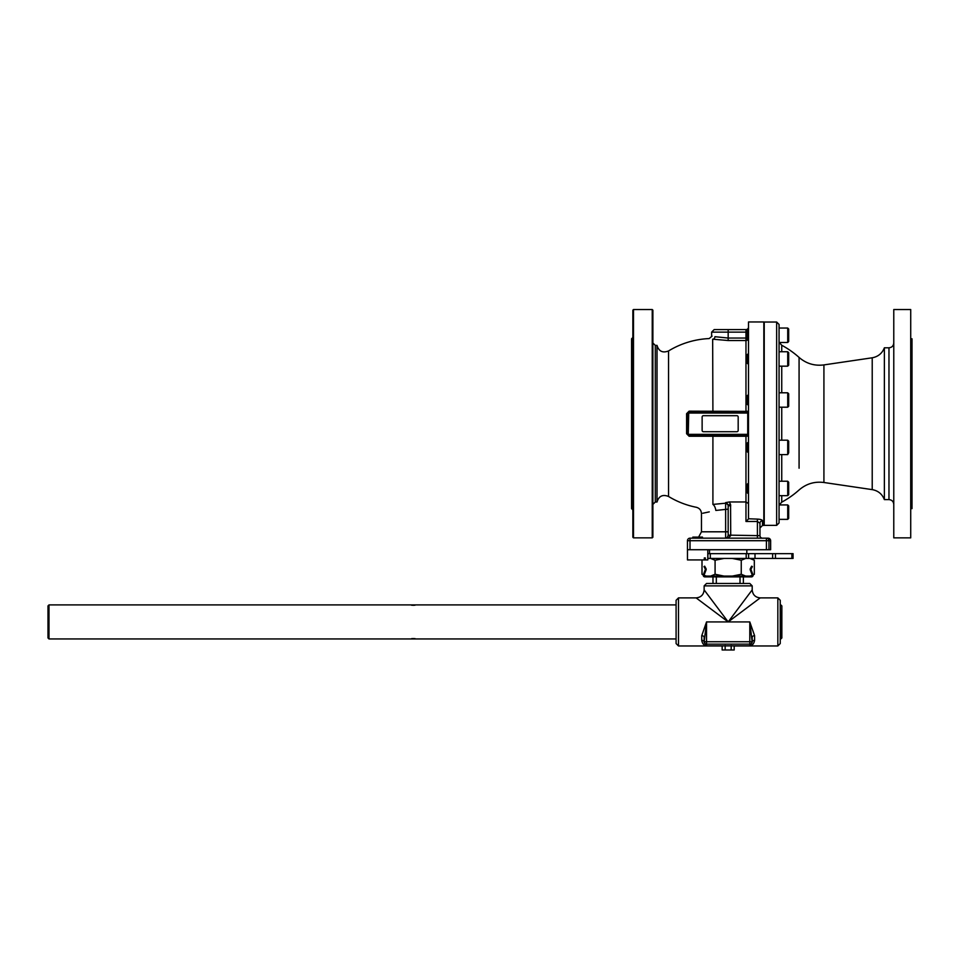 <?xml version="1.0" encoding="UTF-8"?>
<svg xmlns="http://www.w3.org/2000/svg" width="960" height="960" viewBox="0 0 960 960"><rect width="100%" height="100%" fill="white"/><g stroke="black" fill="none" stroke-linecap="round" stroke-linejoin="round"><path stroke-width="1.44" d="M748.512 518.772L748.512 321.96L763.836 321.96L763.836 525.444L762.504 525.444L762.504 520.8C762.264 519.828 760.56 519.264 757.416 519.108L748.512 518.772M729.3 501.96L725.628 502.632L728.088 505.008L730.56 504.444L729.3 501.972L745.968 501.96L748.512 503.616L745.968 501.936L745.968 521.484L748.356 519.108M730.716 505.776L728.172 505.776L728.172 535.164L730.716 535.164L730.56 504.444M725.628 502.632L725.628 503.196A2.544 2.376 0 0 1 728.088 505.008L728.172 505.776M779.064 522.96L779.064 324.444L776.652 322.032L776.652 525.372L779.064 522.96M776.652 525.372L764.232 525.372L764.232 322.032L776.652 322.032M728.172 509.136L715.836 510.444C696.972 514.5 696.972 514.5 715.836 510.444A6.36 2.904 80 0 0 712.908 504.42C691.176 508.188 691.176 508.188 712.908 504.42L725.628 503.196L725.628 538.164L728.904 537.564A2.544 1.548 -130.1 0 0 727.26 537.564L725.628 538.164L727.26 537.564L728.16 535.44L727.26 537.564M910.716 338.784L912 338.784L912 508.62L910.716 508.62M632.856 509.904L631.572 508.62L631.572 338.784L632.856 337.5M779.064 331.644L779.064 328.044L787.716 328.044L787.716 342.468L788.676 341.496L788.676 329.004L787.716 328.044M787.716 366.168L779.064 366.168L779.064 351.744L787.716 351.744L787.716 366.168L788.676 365.196L788.676 352.704L787.716 351.744M787.716 407.208L779.064 407.208L779.064 392.796L787.716 392.796L787.716 407.208L788.676 406.248L788.676 393.756L787.716 392.796M910.716 309.54L910.716 537.864L893.772 537.864L893.772 309.54L910.716 309.54M738.18 430.428L738.18 416.976A1.284 1.284 0 0 0 736.896 415.692L703.416 415.692A1.284 1.284 0 0 0 702.132 416.976L702.132 430.428A1.284 1.284 0 0 0 703.416 431.712L736.896 431.712A1.284 1.284 0 0 0 738.18 430.428M701.724 635.748A2.4 1.38 -0 0 1 704.136 637.128L704.136 642.156L706.536 621.924L701.724 635.748L701.724 640.308C702.324 643.632 703.932 645.48 706.536 645.876L749.796 645.876C752.412 645.48 754.008 643.632 754.608 640.308L754.608 635.748L749.796 621.924L752.196 642.156A2.4 1.836 180 0 1 754.608 640.308M722.148 649.992L734.184 649.992L722.148 649.992L722.148 645.96L678.492 645.96L678.492 597.888L696.12 597.888L728.172 621.924L760.212 597.888C755.352 597.42 752.676 594.744 752.196 589.884L728.172 621.924L704.136 589.884L704.136 585.876L752.196 585.876L749.796 583.476L706.536 583.476L712.98 583.476L712.98 576.888M676.092 604.908L48.996 604.908L48.996 638.952L676.092 638.952M411.468 605.184L413.196 605.292M413.496 605.292L415.056 605.196M415.164 638.664L413.436 638.568M413.148 638.568L411.576 638.652M705.936 576.072L705.936 576.888L704.856 576.888A1.62 1.62 0 0 1 703.344 574.68L705.312 569.664A0.804 0.804 0 0 0 705.276 568.98L703.956 566.568L704.664 566.184L705.984 568.596A1.62 1.62 0 0 1 706.068 569.952L704.112 574.98A0.804 0.804 0 0 0 704.856 576.072L710.652 576.072L715.08 574.272L723.948 576.072L710.652 576.072M705.936 576.888L751.476 576.888A1.62 1.62 0 0 0 752.988 574.68L751.02 569.664A0.804 0.804 0 0 1 751.068 568.98L752.376 566.592L751.656 566.196L750.348 568.596A1.62 1.62 0 0 0 750.264 569.952L752.232 574.98L751.476 576.072A0.804 0.804 0 0 0 752.232 574.98M745.68 576.072L732.384 576.072L741.252 574.272L745.68 576.072L751.476 576.072M750.396 576.072L750.396 576.888M704.112 574.98L704.856 576.072M721.56 576.072L721.56 576.888M734.772 576.072L734.772 576.888M740.016 576.888L740.016 583.476L716.328 583.476L716.328 576.888M732.384 576.072L723.948 576.072M788.676 518.4L788.676 505.908L787.716 504.936L787.716 519.36L788.676 518.4L787.716 519.36L779.064 519.36M748.512 483.648L747.012 484.344L747.012 492.552L747.72 493.26L747.72 483.696M788.676 494.7L788.676 482.208L787.716 481.236L787.716 495.66L788.676 494.7M779.064 495.66L787.716 495.66M748.512 452.208L747.72 452.208L747.72 442.596L748.512 442.596M788.676 452.808L788.676 441.156L787.716 440.196L787.716 454.608L788.676 452.808M747.72 442.596L747.012 443.292L747.012 451.512L747.72 452.208M745.968 435.144L745.968 436.236L748.512 436.032A1.272 1.032 -0 0 0 747.24 435L746.544 435.144L747.12 436.248M748.512 404.808L747.72 404.808L747.72 395.196L748.512 395.196M747.72 395.196L747.012 395.892L747.012 404.112L747.72 404.808M748.512 363.756L747.72 363.756L747.72 354.144L748.512 354.144M747.72 354.144L747.012 354.852L747.012 363.06L747.72 363.756M747.12 411.156L746.544 412.26L747.24 412.404A1.272 1.032 180 0 0 748.512 411.372L689.1 411.168L686.592 413.676L686.592 433.728L689.1 436.236L745.968 436.236L745.968 501.96M747.012 332.136L745.968 332.136L745.968 338.052L728.172 338.052L714.936 336.696A2.544 2.028 -80.1 0 1 712.908 339.216C708 338.364 708 338.364 712.908 339.216L728.172 340.524L745.968 340.524A2.544 2.484 180 0 0 747.6 339.948M748.512 338.244L748.38 340.056L747.72 340.056L747.72 330.444L748.512 330.444M747.72 330.444L747.012 331.152L747.012 339.36L747.72 340.056M748.332 362.724L748.512 363.708M748.512 483.696L748.512 487.74M734.184 649.992L734.184 645.96L777.84 645.96L780.24 643.56L780.24 600.3L777.84 597.888L777.84 645.96M725.16 649.992L725.16 645.6M731.172 649.992L731.172 645.6M48.996 604.908L48 605.904L48 637.956L48.996 638.952M780.24 604.908L780.84 638.952L780.24 604.908M780.84 638.952L781.848 637.956L781.848 605.904L780.84 604.908M893.772 342.984C893.484 345.912 891.888 347.508 888.972 347.796L888.972 499.608C891.888 499.896 893.484 501.492 893.772 504.42M799.08 379.188L799.08 357.432C806.256 363.612 814.536 366.108 823.92 364.908L872.22 357.792L872.22 489.624C878.112 490.704 882.168 494.04 884.376 499.608L884.376 347.796L888.972 347.796M781.74 351.744L781.74 345.264A89.028 89.028 0 0 1 799.08 357.432L799.08 468.216M823.92 364.908L823.92 482.496C814.536 481.296 806.256 483.792 799.08 489.972A89.028 89.028 0 0 1 781.74 502.14L781.74 495.66M781.74 481.236L781.74 454.608M781.74 440.196L781.74 407.208M781.74 392.796L781.74 366.168M779.34 342.468L781.74 345.264M872.22 357.792C878.112 356.7 882.168 353.364 884.376 347.796M743.364 576.888L743.364 583.476L749.796 583.476M678.492 597.888L676.092 600.3L676.092 643.56L678.492 645.96M706.536 645.864L704.136 642.156A2.4 1.836 180 0 0 701.724 640.308M706.536 645.876L706.536 644.148A2.4 2.4 180 0 1 704.136 641.748L704.136 642.156M752.196 642.156L749.796 645.876L749.796 644.148A2.4 2.4 180 0 0 752.196 641.748L752.196 637.128A2.4 1.38 -0 0 1 754.608 635.748M702 560.244L702 574.272L703.272 574.956L702 574.272M723.948 558.444L715.08 560.244L710.652 558.444M754.332 574.272L753.072 575.004L754.332 574.272L754.332 560.244L749.904 558.444M745.68 558.444L741.252 560.244L732.384 558.444M749.904 576.072L752.28 575.316M704.052 575.316L706.428 576.072M741.252 574.272L741.252 560.244M715.08 574.272L715.08 560.244M707.796 558.444L793.056 558.444L793.056 553.644L707.796 553.644M707.892 558.444L707.892 553.644M748.596 558.444L748.596 553.644M709.512 549.72L709.512 553.644M768.948 549.72L770.64 549.72L770.64 540.708A2.544 2.544 180 0 0 768.096 538.164L690.012 538.164A2.544 2.544 0 0 0 687.468 540.708L687.468 549.72L768.948 549.72L768.948 540.708L770.64 540.708M652.884 537.228L652.884 310.176L652.236 309.54L652.236 537.864L652.884 537.228M633.492 309.54L632.856 310.176L632.856 537.228L633.492 537.864L633.492 309.54L652.236 309.54M633.492 537.864L652.236 537.864M657.012 502.008L657.012 345.396L655.284 345.396L655.284 502.008L657.012 502.008C658.86 496.032 662.712 494.172 668.544 496.464L668.544 350.952A85.212 85.212 0 0 1 709.2 338.568L712.08 336.12M655.284 502.008L652.884 504.42M712.908 412.26L712.656 339.18M728.172 329.592L745.968 329.592L714.18 329.592L728.172 329.592L728.172 332.136L745.968 332.136L745.968 329.592A2.544 2.544 0 0 0 748.512 327.048M714.936 336.696C710.556 335.808 710.556 335.808 714.936 336.696M686.592 433.728L687.468 433.872A1.272 1.272 0 0 0 688.74 435.144L689.1 436.236M689.1 411.168L688.74 412.26A1.272 1.272 0 0 0 687.468 413.532L686.592 413.676M748.512 414.372L747.24 412.404M747.24 435L748.512 433.032M688.272 413.532L687.468 413.532L687.468 433.872L688.272 433.872L688.74 412.26L746.544 412.26M747.24 434.352L688.74 434.352L688.74 435.144L746.544 435.144M747.72 432.78L748.512 432.78L748.512 414.624L747.72 414.624L747.72 433.956M704.304 559.932L704.304 557.928L705.324 557.928L705.324 559.932L687.48 559.932L687.468 540.708L690.012 540.708L690.012 538.164M766.404 538.164L766.404 540.708L768.948 540.708A2.544 2.544 -90 0 0 766.404 538.164L768.096 538.164M728.904 537.564L730.692 535.62L728.16 535.44M725.628 538.164L727.164 537.648L725.628 538.164L725.736 537.18M745.968 521.484L757.416 521.484L759.96 523.224L759.96 535.62A2.544 2.544 0 0 0 762.504 538.164M762.504 520.8A2.544 2.424 -0 0 0 759.96 523.224L759.96 527.988L762.504 525.444M757.416 519.108L757.416 535.62L759.96 535.62L759.96 523.224M709.272 511.872L702.816 513.24M705.324 559.932L707.796 559.932L707.796 549.72M702.456 538.164L702.456 537.108L692.832 537.108L692.832 538.164M704.304 557.928L705.324 557.928M728.172 531.804L701.46 531.804L698.616 537.108M757.416 538.164L757.416 535.62L730.716 535.164M704.136 641.748L706.536 641.748L706.536 621.924L749.796 621.924L749.796 641.748L752.196 641.748M706.536 644.148L749.796 644.148L749.796 641.748L706.536 641.748L706.536 644.148M747.012 338.052L745.968 338.052L745.968 412.26M710.304 558.444L710.304 553.644M791.88 558.444L791.88 553.644M775.464 558.444L775.464 553.644M772.632 558.444L772.632 553.644M755.004 558.444L755.004 553.644M746.196 558.444L746.196 553.644M712.908 504.42L712.908 435.144M714.18 329.592L711.636 332.136L728.172 332.136L728.172 340.524M747.72 413.448L747.72 414.624M688.74 413.052L747.24 413.052M690.012 549.72L690.012 540.708L766.404 540.708L766.404 549.72M781.74 502.14L779.34 504.936L787.716 504.936L788.676 505.908M779.064 504.936L787.716 504.936M748.512 493.26L747.72 493.26M779.064 481.236L787.716 481.236M779.064 454.608L787.716 454.608M779.064 440.196L787.716 440.196M779.064 342.468L787.716 342.468M884.376 499.608L888.972 499.608M823.92 482.496L872.22 489.624M777.84 597.888L760.212 597.888M704.136 585.876L706.536 583.476M752.196 589.884L752.196 585.876M696.12 597.888C700.98 597.42 703.656 594.744 704.136 589.884M751.212 558.444L754.332 560.244M751.212 576.072L752.256 575.472M705.12 576.072L704.076 575.472M746.82 549.72L746.82 553.644M655.284 345.396L652.884 342.984M668.544 496.464A85.212 85.212 0 0 0 696.336 507.288C699.516 508.152 701.232 510.228 701.46 513.528L701.46 531.804M711.636 332.136L711.636 336.036M688.74 435.144L687.468 433.872M657.012 345.396C658.86 351.372 662.712 353.232 668.544 350.952"/></g></svg>
